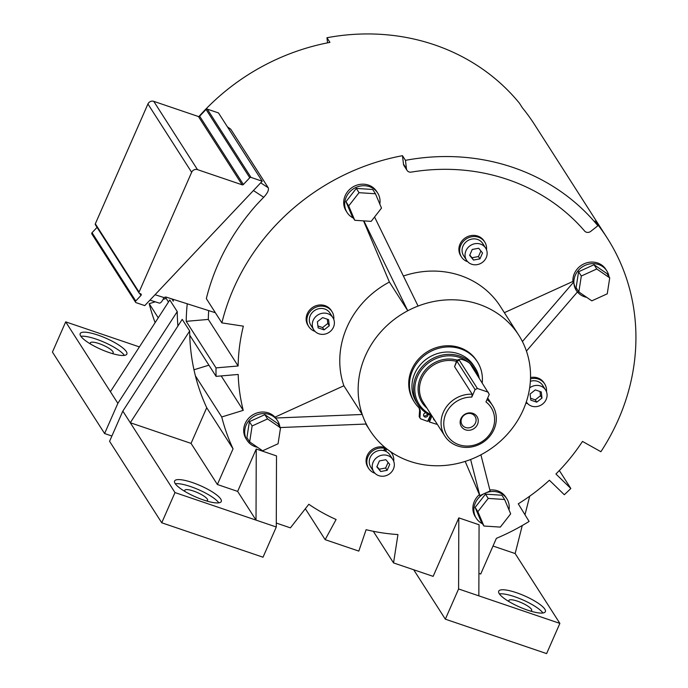 <?xml version="1.0" encoding="UTF-8"?>
<svg xmlns="http://www.w3.org/2000/svg" width="688" height="688" viewBox="0 0 688 688"><rect width="100%" height="100%" fill="white"/><g stroke="black" fill="none" stroke-linecap="round" stroke-linejoin="round"><path stroke-width="1.03" d="M530.491 378.882A13.82 12.625 -32.6 0 1 538.446 379.097A13.82 12.625 -32.6 0 1 544.69 383.93A13.82 12.625 -32.6 0 1 546.461 391.696M527.73 403.693A13.82 12.625 -32.6 0 1 527.662 403.667A13.82 12.625 -32.6 0 1 525.959 402.944M530.525 377.531A13.82 12.625 -32.6 0 1 537.706 377.936A13.82 12.625 -32.6 0 1 543.95 382.769L544.69 383.93M315.035 331.392A13.82 12.625 -32.6 0 1 314.966 331.375A13.82 12.625 -32.6 0 1 308.723 326.542A13.82 12.625 -32.6 0 1 310.279 311.286A13.82 12.625 -32.6 0 1 325.751 306.805A13.82 12.625 -32.6 0 1 331.994 311.638A13.82 12.625 -32.6 0 1 333.766 319.404M308.723 326.542L307.975 325.372A13.82 12.625 -32.6 0 1 309.54 310.125A13.82 12.625 -32.6 0 1 325.003 305.635A13.82 12.625 -32.6 0 1 331.255 310.469L331.994 311.638M332.88 317.632L329.896 312.98A11.326 10.346 147.4 0 0 324.779 309.015A11.326 10.346 147.4 0 0 312.103 312.696A11.326 10.346 147.4 0 0 310.821 325.192L313.797 329.853A11.326 10.346 147.4 0 0 318.922 333.809A11.326 10.346 147.4 0 0 331.599 330.137A11.326 10.346 147.4 0 0 332.88 317.632A11.326 10.346 147.4 0 0 327.763 313.676A11.326 10.346 147.4 0 0 315.078 317.349A11.326 10.346 147.4 0 0 313.797 329.853M466.971 260.864L466.731 261.406A13.82 12.625 -32.6 0 1 461.476 256.959A13.82 12.625 -32.6 0 1 460.762 245.306A13.82 12.625 -32.6 0 1 472.321 236.655A13.82 12.625 -32.6 0 1 484.756 242.056A13.82 12.625 -32.6 0 1 486.519 249.821M461.476 256.959L460.736 255.798A13.82 12.625 -32.6 0 1 460.014 244.145A13.82 12.625 -32.6 0 1 471.581 235.494A13.82 12.625 -32.6 0 1 484.008 240.895L484.756 242.056M485.633 248.058L482.658 243.397A11.326 10.346 147.4 0 0 472.467 238.977A11.326 10.346 147.4 0 0 462.99 246.063A11.326 10.346 147.4 0 0 463.574 255.618L466.559 260.27A11.326 10.346 147.4 0 0 476.75 264.699A11.326 10.346 147.4 0 0 486.227 257.604A11.326 10.346 147.4 0 0 485.633 248.058A11.326 10.346 147.4 0 0 475.451 243.629A11.326 10.346 147.4 0 0 465.974 250.724A11.326 10.346 147.4 0 0 466.559 260.27M251 177.409A1.135 1.032 147.4 0 0 249.77 177.736L243.389 184.487A1.135 1.032 -32.6 0 1 242.159 184.814L197.473 169.626A4.532 4.137 147.4 0 0 191.651 172.284L139.053 292.099A1.135 1.032 147.4 0 0 139.621 293.449L140.61 293.785A1.135 1.032 -32.6 0 1 140.954 295.47L135.751 300.983A1.135 1.032 147.4 0 0 136.104 302.668L144.764 305.61L262.223 181.219L218.5 112.935L207.277 109.125L251 177.409L262.223 181.219M135.588 302.273L91.874 233.989A1.135 1.032 -32.6 0 1 92.037 232.699L135.751 300.983M109.125 352.557A25.482 6.106 -156.3 0 1 80.195 333.585A25.482 6.106 -156.3 0 1 97.945 335.099A25.482 6.106 -156.3 0 1 126.867 354.071A25.482 6.106 -156.3 0 1 109.125 352.557M80.883 336.286A25.482 6.106 -156.3 0 1 96.174 339.124A25.482 6.106 -156.3 0 1 124.416 355.395M90.644 344.095A12.461 2.984 -156.3 0 1 90.36 342.848A12.461 2.984 -156.3 0 1 99.038 343.587A12.461 2.984 -156.3 0 1 113.176 352.867A12.461 2.984 -156.3 0 1 112.067 353.503M509.146 601.69A12.461 2.984 -156.3 0 1 508.862 600.443A12.461 2.984 -156.3 0 1 517.539 601.183A12.461 2.984 -156.3 0 1 531.678 610.462A12.461 2.984 -156.3 0 1 530.568 611.099M516.447 592.695A25.482 6.106 -156.3 0 1 545.369 611.666A25.482 6.106 -156.3 0 1 527.627 610.153A25.482 6.106 -156.3 0 1 498.705 591.181A25.482 6.106 -156.3 0 1 516.447 592.695M499.385 593.882A25.482 6.106 -156.3 0 1 514.684 596.72A25.482 6.106 -156.3 0 1 542.927 612.999M206.46 500.933A12.461 2.984 23.7 0 0 207.57 500.296A12.461 2.984 23.7 0 0 193.431 491.026A12.461 2.984 23.7 0 0 184.754 490.286A12.461 2.984 23.7 0 0 185.038 491.524M203.519 499.995A25.482 6.106 23.7 0 0 221.261 501.509A25.482 6.106 23.7 0 0 192.339 482.529A25.482 6.106 23.7 0 0 174.597 481.015A25.482 6.106 23.7 0 0 203.519 499.995M218.818 502.833A25.482 6.106 23.7 0 0 190.576 486.562A25.482 6.106 23.7 0 0 175.277 483.724M279.853 426.766A18.12 16.555 147.4 0 0 277.625 420.824A18.12 16.555 147.4 0 0 261.32 413.737A18.12 16.555 147.4 0 0 246.158 425.081A18.12 16.555 147.4 0 0 247.095 440.363A18.12 16.555 147.4 0 0 257.518 447.295M363.548 220.865L389.399 282.046A88.348 80.711 147.4 0 0 343.871 385.77L274.985 417.143L277.496 420.635M274.985 417.143A18.12 16.555 147.4 0 0 245.16 423.533A18.12 16.555 147.4 0 0 246.106 438.815L247.095 440.363M508.991 509.851A18.12 16.555 147.4 0 0 506.798 498.714A18.12 16.555 147.4 0 0 490.501 491.636A18.12 16.555 147.4 0 0 475.331 502.98A18.12 16.555 147.4 0 0 476.277 518.262A18.12 16.555 147.4 0 0 482.494 523.783M506.798 498.714L505.809 497.166A18.12 16.555 147.4 0 0 489.882 490.037M465.174 461.407L479.828 495.635L490.114 490.957L480.903 454.811A88.348 80.711 147.4 0 0 523.344 409.635A88.348 80.711 147.4 0 0 526.44 351.086L577.507 291.875M479.269 494.758A18.12 16.555 147.4 0 0 474.342 501.432A18.12 16.555 147.4 0 0 475.279 516.705L476.277 518.262M609.052 276.825A18.12 16.555 147.4 0 0 606.816 270.883A18.12 16.555 147.4 0 0 590.51 263.796A18.12 16.555 147.4 0 0 575.349 275.14A18.12 16.555 147.4 0 0 576.286 290.422A18.12 16.555 147.4 0 0 586.709 297.354M606.816 270.883L605.818 269.326A18.12 16.555 147.4 0 0 589.521 262.24A18.12 16.555 147.4 0 0 574.351 273.592A18.12 16.555 147.4 0 0 572.906 281.444L573.465 282.321L522.398 341.532A88.348 80.711 147.4 0 0 518.752 335.142A88.348 80.711 147.4 0 0 418.072 306.065L374.564 217.004M379.819 204.112A18.12 16.555 147.4 0 0 377.635 192.984A18.12 16.555 147.4 0 0 361.329 185.898A18.12 16.555 147.4 0 0 346.167 197.25A18.12 16.555 147.4 0 0 347.113 212.523A18.12 16.555 147.4 0 0 353.331 218.053M377.635 192.984L376.646 191.427A18.12 16.555 147.4 0 0 360.34 184.35A18.12 16.555 147.4 0 0 345.17 195.693A18.12 16.555 147.4 0 0 346.116 210.975L347.113 212.523M478.917 573.414L480.723 574.024L496.383 538.343A215.206 196.596 147.4 0 0 529.106 521.444L518.253 503.822A192.554 175.904 147.4 0 0 549.394 480.241L564.315 494.724A215.206 196.596 147.4 0 0 570.834 488.489L555.921 474.006A192.554 175.904 -32.6 0 0 582.478 441.429L600.891 451.706A215.206 196.596 147.4 0 0 618.4 419.482A215.206 196.596 147.4 0 0 607.203 238.031A215.206 196.596 147.4 0 0 594.914 221.089L597.889 225.75L590.743 231.374A4.532 4.137 -32.6 0 1 584.619 231.039A201.61 184.186 147.4 0 0 411.235 172.112A4.532 4.137 147.4 0 1 407.021 170.357L404.045 165.705A4.532 4.137 -32.6 0 1 403.469 164.079L402.471 155.686A215.206 196.596 147.4 0 0 233.524 288.659A215.206 196.596 147.4 0 0 221.863 322.878L206.34 298.626A215.206 196.596 -32.6 0 1 218.001 264.416A215.206 196.596 -32.6 0 1 249.615 212.97A142.717 130.376 147.4 0 1 259.815 201.317A215.206 196.596 -32.6 0 1 263.702 197.275C267.503 193.208 269.017 190.043 268.251 187.772L230.747 129.189L227.41 126.85M198.866 116.59A215.206 196.596 -32.6 0 1 329.939 42.389L326.955 37.737A215.206 196.596 147.4 0 1 519.397 103.148L522.373 107.801A215.206 196.596 -32.6 0 1 534.662 124.743L607.203 238.031M407.021 170.357A4.532 4.137 147.4 0 1 406.445 168.741L405.456 160.338L402.471 155.686M405.456 160.338A215.206 196.596 -32.6 0 1 597.889 225.75M387.507 449.453A13.82 12.625 -32.6 0 0 386.682 449.058L385.71 451.285A11.326 10.346 147.4 0 0 383.68 450.597A11.326 10.346 147.4 0 0 370.17 457.52A11.326 10.346 147.4 0 0 370.755 467.066L373.739 471.727A11.326 10.346 147.4 0 0 383.93 476.148A11.326 10.346 147.4 0 0 393.407 469.061A11.326 10.346 147.4 0 0 392.814 459.507A11.326 10.346 147.4 0 0 382.631 455.078A11.326 10.346 147.4 0 0 373.145 462.173A11.326 10.346 147.4 0 0 373.739 471.727M374.969 473.267A13.82 12.625 -32.6 0 1 368.656 468.408A13.82 12.625 -32.6 0 1 367.942 456.763A13.82 12.625 -32.6 0 1 384.661 448.37L383.913 447.209A13.82 12.625 -32.6 0 0 367.194 455.594A13.82 12.625 -32.6 0 0 367.917 467.247L368.656 468.408M390.277 451.474A13.82 12.625 -32.6 0 1 391.936 453.512A13.82 12.625 -32.6 0 1 393.699 461.278M390.879 451.887A13.82 12.625 -32.6 0 1 391.188 452.343L391.936 453.512M386.682 449.058L386.372 448.576M433.535 418.923A2.262 2.073 147.4 0 0 434.033 419.19M434.773 420.351A2.262 2.073 -32.6 0 1 433.5 418.364M423.576 415.535A2.262 2.073 147.4 0 0 427.214 413.626M427.773 413.961A2.262 2.073 -32.6 0 1 423.842 416.188A2.262 2.073 -32.6 0 1 426.001 412.843M430.421 415.328L427.592 421.383L420.996 418.958A1.858 1.694 -32.6 0 1 419.955 417.341L420.299 412.379A7.86 7.181 147.4 0 0 419.267 408.242A7.86 7.181 147.4 0 0 418.433 407.193A37.376 34.142 -32.6 0 1 414.451 402.188A37.376 34.142 -32.6 0 1 412.508 370.669A37.376 34.142 -32.6 0 1 443.786 347.259A37.376 34.142 -32.6 0 1 477.412 361.879A37.376 34.142 -32.6 0 1 482.219 382.64M414.451 402.188L413.703 401.027A37.376 34.142 -32.6 0 1 411.759 369.508A37.376 34.142 -32.6 0 1 443.038 346.098A37.376 34.142 -32.6 0 1 476.664 360.71L477.412 361.879M487.018 399.522A28.32 25.869 -32.6 0 1 492.539 405.533A28.32 25.869 -32.6 0 1 494.01 429.407A28.32 25.869 -32.6 0 1 470.317 447.14A28.32 25.869 -32.6 0 1 444.844 436.072A28.32 25.869 -32.6 0 1 443.364 412.198A28.32 25.869 -32.6 0 1 472.209 394.224L471.779 397.114A26.049 23.796 147.4 0 0 445.893 413.66A26.049 23.796 147.4 0 0 459.016 444.74A26.049 23.796 147.4 0 0 492.479 429.501A26.049 23.796 147.4 0 0 485.96 401.93L489.271 394.387L470.222 363.9A6.115 1.462 23.7 0 0 463.411 359.944A6.115 1.462 23.7 0 0 459.472 359.325A6.115 1.462 23.7 0 0 459.283 360.185L477.42 388.505L488.36 392.22M477.463 375.209A32.843 30.005 147.4 0 0 469.818 363.419M469.362 363.015A32.843 30.005 147.4 0 0 417.453 376.68A32.843 30.005 147.4 0 0 431.178 414.735M431.987 415.991A33.979 31.046 -32.6 0 1 417.96 404.596A33.979 31.046 -32.6 0 1 416.197 375.949A33.979 31.046 -32.6 0 1 444.629 354.664A33.979 31.046 -32.6 0 1 475.193 367.951A33.979 31.046 -32.6 0 1 479.175 377.884M460.883 418.76A9.288 8.488 147.4 0 0 465.561 429.837A9.288 8.488 147.4 0 0 477.489 424.401A9.288 8.488 147.4 0 0 472.811 413.325A9.288 8.488 147.4 0 0 460.883 418.76M461.7 418.295A7.706 7.035 147.4 0 0 462.095 424.788A7.706 7.035 147.4 0 0 469.027 427.807A7.706 7.035 147.4 0 0 475.468 422.982A7.706 7.035 147.4 0 0 475.073 416.489A7.706 7.035 147.4 0 0 468.141 413.471A7.706 7.035 147.4 0 0 461.7 418.295M472.209 394.224L454.57 366.678L456.789 360.469A7.929 1.901 -156.3 0 1 457.202 360.134A29.446 26.901 -32.6 0 0 420.497 377.712A29.446 26.901 -32.6 0 0 426.964 408.156M417.96 404.596L416.472 402.265A33.979 31.046 -32.6 0 1 414.701 373.618A33.979 31.046 -32.6 0 1 443.141 352.333A33.979 31.046 -32.6 0 1 473.705 365.62L475.193 367.951M526.501 402.145L526.32 401.869A11.326 10.346 147.4 0 0 526.501 402.145A11.326 10.346 147.4 0 0 531.618 406.109A11.326 10.346 147.4 0 0 544.294 402.428A11.326 10.346 147.4 0 0 545.575 389.933L542.591 385.271A11.326 10.346 147.4 0 0 537.474 381.315A11.326 10.346 147.4 0 0 530.362 381.307M545.575 389.933A11.326 10.346 147.4 0 0 540.458 385.968A11.326 10.346 147.4 0 0 529.657 387.886M385.83 448.146L384.635 450.864M518.752 335.142L500.365 306.435A88.348 80.711 147.4 0 0 403.392 276.017M504.356 312.67L572.906 281.444M276.292 523.052L290.413 527.859L308.817 504.27A192.554 175.904 -32.6 0 0 336.097 519.492L325.149 539.659L358.818 551.105L366.111 529.691A192.554 175.904 147.4 0 0 397.948 534.559L393.545 562.913L433.139 576.363L458.81 517.875L479.072 524.763L478.848 595.851L458.595 588.971L445.334 619.174L546.616 653.6L559.877 623.397L478.848 595.851M221.734 416.971L195.401 375.837A215.206 196.596 -32.6 0 0 206.718 407.709L233.051 448.834A215.206 196.596 147.4 0 1 221.734 416.971L243.234 410.349A192.554 175.904 -32.6 0 1 238.186 374.461L216.084 376.362A215.206 196.596 147.4 0 1 216.015 367.891L238.125 365.982A192.554 175.904 147.4 0 1 243.346 326.164L221.863 322.878M233.051 448.834L217.382 484.515L237.644 491.404L256.022 520.111L276.284 526.999L276.499 455.912L256.246 449.023L237.644 491.404M155.118 322.638A215.206 196.596 -32.6 0 1 149.193 303.675L155.239 301.817M163.047 299.409L166.186 298.446M541.258 391.928L535.307 389.907L530.087 394.018L530.818 400.149L536.76 402.17L541.981 398.06L541.258 391.928M530.594 398.249L535.273 399.84L540.493 395.729L539.994 391.498M540.493 395.729L541.981 398.06M535.273 399.84L536.76 402.17M477.42 388.505L475.09 389.563L456.952 361.243A7.929 1.901 -156.3 0 1 456.789 360.469M471.779 397.114L475.09 389.563M437.198 424.135A1.858 1.694 -32.6 0 1 436.183 424.118L429.441 422.011L428.701 420.85L430.886 415.535M420.196 418.321L419.448 417.152A1.858 1.694 -32.6 0 1 419.207 416.18L419.56 411.209A7.86 7.181 147.4 0 0 418.872 407.683M429.441 422.011L431.926 415.973M383.68 450.597L384.661 448.37M392.814 459.507L389.838 454.854A11.326 10.346 147.4 0 0 385.71 451.285M376.972 466.49L379.191 469.199L385.641 467.995L388.092 462.413M389.726 464.409L385.873 459.704L379.423 460.908L376.835 466.825L380.679 471.529L387.129 470.325L389.726 464.409M379.191 469.199L380.679 471.529M385.641 467.995L387.129 470.325M578.84 291.953L591.809 300.854L607.255 293.819L609.723 277.883L596.754 268.982L581.317 276.017L578.84 291.953L576.105 287.687L578.582 271.751L581.317 276.017M596.754 268.982L594.028 264.717L606.997 273.618L609.723 277.883M594.028 264.717L578.582 271.751M488.213 498.413L477.868 511.674L483.931 526.019L500.331 527.103L510.677 513.833L504.614 499.497L488.213 498.413L485.479 494.147L475.133 507.409L477.868 511.674M475.133 507.409L481.196 521.753L483.931 526.019M485.479 494.147L501.879 495.231L504.614 499.497M280.532 427.824L267.563 418.923L252.126 425.958L249.649 441.894L262.618 450.795L278.064 443.76L280.532 427.824L277.797 423.559L264.837 414.658L267.563 418.923M264.837 414.658L249.391 421.692L252.126 425.958M249.391 421.692L246.915 437.628L249.649 441.894M371.167 221.364L381.505 208.103L375.45 193.758L359.05 192.683L348.704 205.944L354.759 220.289L371.167 221.364M359.05 192.683L356.315 188.409L372.715 189.492L375.45 193.758M356.315 188.409L345.969 201.679L348.704 205.944M345.969 201.679L352.032 216.015L354.759 220.289M216.015 367.891L186.207 321.33A215.206 196.596 -32.6 0 1 187.248 303.795M186.207 321.33L208.309 319.43A192.554 175.904 147.4 0 1 208.688 310.606M171.854 298.91L173.29 301.155A215.206 196.596 -32.6 0 1 173.324 299.375M570.834 488.489L559.335 470.523M216.084 376.362L189.75 335.237A215.206 196.596 -32.6 0 1 189.673 331.005L182.217 319.361L122.834 411.097L109.573 441.309L161.74 522.785L174.993 492.574L130.281 422.733L191.049 443.39L217.382 484.515M165.335 297.104L168.474 302.006M111.886 436.02L104.602 433.543L52.434 352.067L65.695 321.864L110.407 391.696L169.798 299.968L177.246 311.604A215.206 196.596 -32.6 0 0 177.908 326.026M238.125 365.982L208.309 319.43M445.334 619.174L413.694 569.759M559.877 623.397L515.157 553.556L493.012 546.031M325.149 539.659L305.343 508.724M393.545 562.913L373.3 531.291M515.157 553.556L522.261 525.529M524.996 514.762L529.7 496.203M276.284 526.999L263.022 557.211L161.74 522.785M206.718 407.709L191.049 443.39M195.401 375.837A215.206 196.596 -32.6 0 1 189.75 335.237M122.834 411.097L130.281 422.733L189.673 331.005M174.993 492.574L256.022 520.111L256.246 449.023M363.883 220.882L407.778 310.752A88.348 80.711 147.4 0 0 362.249 414.477L275.544 418.02M389.399 282.046L407.778 310.752A88.348 80.711 -32.6 0 1 418.072 306.065M343.871 385.77L362.249 414.477A88.348 80.711 -32.6 0 0 366.283 424.032A88.348 80.711 147.4 0 0 369.938 430.421A88.348 80.711 147.4 0 0 470.618 459.489L479.828 495.635M279.586 427.575L366.283 424.032M480.903 454.811A88.348 80.711 -32.6 0 1 470.618 459.489M522.398 341.532A88.348 80.711 -32.6 0 1 526.44 351.086M576.157 290.216L573.465 282.321M458.595 588.971L458.81 517.875M243.234 410.349L221.192 375.923M193.973 369.774L208.92 365.173M149.193 303.675L158.249 317.813M65.695 321.864L139.406 346.915M104.602 433.543L117.863 403.34L177.246 311.604M110.407 391.696L117.863 403.34M326.955 37.737L327.557 42.854M215.37 312.73L166.393 297.173A2.262 2.073 147.4 0 0 164.2 297.629L163.486 298.532A9.064 2.933 107.6 0 1 159.195 303.073L149.941 300.131M139.114 293.054L95.391 224.77A1.135 1.032 -32.6 0 1 95.331 223.815L147.929 103.991A4.532 4.137 -32.6 0 1 153.751 101.342L197.473 169.626M242.159 184.814L198.436 116.53L153.751 101.342M198.436 116.53A1.135 1.032 147.4 0 0 199.666 116.203L243.389 184.487M249.77 177.736L206.047 109.452L199.666 116.203M206.047 109.452A1.135 1.032 -32.6 0 1 207.277 109.125M97.06 227.375L92.037 232.699M469.801 255.042L472.011 257.751L478.461 256.547L480.912 250.965M469.655 255.368L473.507 260.073L479.949 258.869L482.546 252.96L478.693 248.256L472.243 249.46L469.655 255.368M472.011 257.751L473.507 260.073M478.461 256.547L479.949 258.869M317.899 325.957L322.577 327.548L327.798 323.437L327.29 319.206M324.065 329.87L329.285 325.768L328.563 319.636L322.612 317.615L317.392 321.726L318.123 327.849L324.065 329.87L322.577 327.548M327.798 323.437L329.285 325.768M456.393 361.355A28.32 25.869 147.4 0 0 421.753 378.443A28.32 25.869 147.4 0 0 423.232 402.317L444.844 436.072M420.299 412.379L419.56 411.209M419.955 417.341L419.207 416.18M459.283 360.185L456.952 361.243L454.57 366.678M406.445 168.741L403.469 164.079M260.709 182.827L268.251 187.772M230.747 129.189L227.573 127.108M263.702 197.275L253.425 190.533M155.049 294.722L164.2 297.629M191.651 172.284L147.929 103.991M95.331 223.815L139.053 292.099M140.954 295.47L139.673 293.466M487.697 397.974L492.539 405.533M459.472 359.325L457.202 360.134M365.861 424.049L369.938 430.421"/></g></svg>
